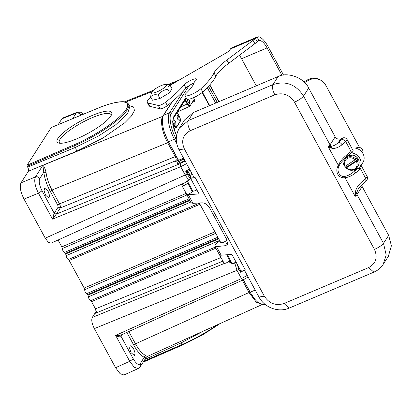 <?xml version="1.0" encoding="UTF-8"?>
<svg xmlns="http://www.w3.org/2000/svg" width="412" height="412" viewBox="0 0 412 412"><rect width="100%" height="100%" fill="white"/><g stroke="black" fill="none" stroke-linecap="round" stroke-linejoin="round"><path stroke-width="0.62" d="M91.737 115.684A31.034 7.159 151.5 0 1 111.693 114.294A31.034 7.159 151.5 0 1 87.802 133.483A31.034 7.159 151.5 0 1 58.7 143.067A31.034 7.159 151.5 0 1 64.066 132.036A31.034 7.159 151.5 0 1 91.737 115.684M51.242 127.529L27.027 165.284L27.213 166.304L74.474 145.719A49.79 11.479 -28.5 0 0 128.529 104.143L129.821 106.528L127.55 113.769L115.824 124.692L98.973 135.733L75.381 147.388C76.246 149.196 76.514 150.545 76.189 151.436L28.433 171.222L21.017 182.83C19.452 186.476 20.461 191.904 24.04 199.104L45.263 238.193L48.348 242.302L50.995 243.214M359.125 163.003A7.231 6.494 -147.4 0 0 358.013 158.635A7.231 6.494 -147.4 0 0 352.476 155.097A7.231 6.494 -147.4 0 0 348.047 155.921M345.359 166.211L344.916 166.324A7.303 6.556 32.6 0 1 344.875 159.537A7.303 6.556 32.6 0 1 346.626 157.765A7.303 6.556 32.6 0 1 355.937 159.053L355.103 159.784A6.474 5.814 -147.4 0 0 346.93 158.723A6.474 5.814 -147.4 0 0 345.359 166.211L355.103 159.784M346.116 167.88L346.559 167.766A6.474 5.814 -147.4 0 0 354.732 168.827A6.474 5.814 -147.4 0 0 356.303 161.339L346.559 167.766L346.116 167.88L346.626 167.081A7.303 6.556 32.6 0 1 345.714 165.979M356.303 161.339L357.142 160.608A7.303 6.556 32.6 0 1 357.183 167.401A7.303 6.556 32.6 0 1 355.432 169.167M355.937 159.053L356.452 158.254A7.303 6.556 32.6 0 1 357.652 159.81L357.142 160.608M357.652 159.81L346.626 167.081M359.012 149.499A4.151 3.729 32.6 0 1 360.799 150.833M362.606 152.986A4.151 3.729 -147.4 0 0 361.324 148.33A4.151 3.729 -147.4 0 0 356.385 147.923A4.151 3.729 -147.4 0 0 355.963 148.248M188.083 182.382L187.661 183.046A3.322 0.767 151.5 0 1 185.06 184.993A3.322 0.767 151.5 0 1 182.155 185.961A11.618 2.678 151.5 0 1 181.991 185.766A11.618 2.678 151.5 0 1 182.284 184.432A11.618 2.678 151.5 0 1 182.923 183.603M196.879 189.917A4.645 1.071 -28.5 0 1 192.739 190.952A4.645 1.071 -28.5 0 1 192.713 190.885L192.28 191.559A3.322 0.767 151.5 0 1 189.685 193.506A3.322 0.767 151.5 0 1 186.775 194.474L182.155 185.961M230.154 259.869L229.731 260.533A3.322 0.767 151.5 0 1 227.13 262.48A3.322 0.767 151.5 0 1 224.226 263.448L219.601 254.935A11.618 2.678 -28.5 0 0 221.167 255.198L231.868 254.364L240.5 270.257L245.294 269.881L195.211 177.634L190.411 178.01L199.042 193.903L188.341 194.742A11.618 2.678 151.5 0 1 186.775 194.474M350.226 153.568C351.153 153.063 351.436 152.358 351.076 151.462L345.797 141.738L342.058 144.751C337.871 147.898 334.312 149.005 331.377 148.073L328.199 146.729A8.297 1.916 -28.5 0 0 330.033 144.87L335.177 136.851C336.568 138.895 338.386 139.575 340.647 138.895L342.769 137.994A3.322 2.982 32.6 0 1 347.146 139.627L353.228 150.833L351.879 152.94A9.96 8.94 -147.4 0 1 359.851 158.476A9.96 8.94 -147.4 0 1 359.748 167.437L360.552 168.915L358.162 168.184L353.898 171.619C351.05 174.178 347.893 175.806 344.432 176.506L345.014 177.701C338.37 178.674 334.544 171.459 338.35 165.433C339.838 161.88 342.465 158.517 346.24 155.355L345.962 156.998M347.146 139.627L345.797 141.738C344.7 140.08 343.309 139.431 341.625 139.781L338.417 142.367C336.233 144.674 333.823 145.961 331.186 146.234L328.204 146.729L338.849 166.232L340.42 163.286M361.679 185.019L362.148 186.523L357.003 194.541A8.297 1.916 151.5 0 1 355.165 196.406L358.28 188.876L362.076 184.689L365.892 181.476L365.83 178.638L360.552 168.915L355.716 172.808L353.898 171.619L355.319 169.389L358.162 168.184M355.716 172.808C351.874 175.785 348.305 177.412 345.014 177.701L355.165 196.406L355.401 192.316C355.855 188.639 358.085 185.081 362.091 181.651L365.83 178.638L367.18 176.527A3.322 2.982 32.6 0 1 367.144 179.519L365.892 181.476M367.18 176.527L361.097 165.325L359.748 167.437M361.097 165.325L362.859 162.565A9.96 8.94 -147.4 0 0 362.967 153.594A9.96 8.94 -147.4 0 0 351.755 148.119M343.232 159.681A8.549 7.674 -147.4 0 0 344.061 165.181A8.549 7.674 -147.4 0 0 346.183 167.782M354.614 169.651A8.549 7.674 -147.4 0 0 355.319 169.389M346.24 155.355L351.076 151.462L351.879 152.94M191.25 202.828L193.007 203.337L201.998 202.843C204.867 202.797 207.442 204.563 209.729 208.142L226.847 239.676L227.403 244.677L225.271 245.707L216.501 246.608L214.801 246.196L215.105 244.877L217.129 242.694L219.874 240.927M227.702 241.895L225.271 245.707M342.058 144.751C340.992 143.067 339.782 142.274 338.417 142.367L340.647 138.895M331.382 148.068L331.186 146.239A4.151 3.723 -147.3 0 1 330.033 144.87L303.546 96.078C295.883 84.295 285.681 80.479 272.929 84.63L188.289 120.567L179.441 128.019L184.504 119.995L193.352 112.543L188.289 120.567C187.336 122.864 187.965 126.252 190.184 130.733L274.819 94.796C282.972 92.267 289.533 94.719 294.503 102.155L374.451 249.404C378.86 247.401 381.873 245.377 383.495 243.327L388.655 235.345L362.148 186.523M244.285 269.958L258.993 297.052C264.442 307.594 278.543 312.873 289.209 308.088L373.849 272.152C377.758 270.473 380.873 267.867 383.186 264.344L388.351 256.357L391.4 245.753L388.655 235.345M335.177 136.851L308.67 88.029C304.221 77.822 287.38 71.528 278.054 76.581L193.352 112.543M355.401 192.316L356.519 192.888A4.151 3.723 32.7 0 0 357.003 194.541L383.495 243.327L386.204 254.997L383.191 264.344M362.091 181.651L362.097 184.669M344.432 176.506C342.192 176.717 340.343 175.646 338.88 173.287C337.758 170.882 337.747 168.534 338.849 166.232M179.441 128.019C175.368 135.069 175.234 142.331 179.045 149.803L193.975 177.304A8.297 1.916 -28.5 0 0 195.211 177.634M190.411 178.01L191.606 172.942M227.156 240.299L223.443 242.374L220.873 242.771L199.274 202.992M214.791 246.185L224.061 263.253A11.618 2.678 -28.5 0 0 224.226 263.448M359.516 147.434L325.753 85.248A13.277 12.813 122.3 0 0 321.453 80.649L320.588 80.103A13.277 12.813 122.3 0 0 307.337 79.974L303.984 81.926M321.453 80.649A13.277 12.813 122.3 0 0 308.202 80.52L304.648 82.591M170.151 85.284L226.461 52.741A4.98 1.148 -28.5 0 0 229.664 50.207L230.457 48.971A17.175 6.432 -113 0 1 231.719 47.849L257.263 37.003L255.435 38.362L257.248 41.7A13.277 3.059 151.5 0 1 254.884 43.677L228.675 63.345A41.488 9.569 -28.5 0 0 215.831 76.256A87.298 20.131 151.5 0 1 202.73 92.005A9.96 2.297 151.5 0 1 193.388 97.742A9.96 2.297 151.5 0 1 186.796 98.885L184.983 95.553A9.96 2.297 151.5 0 1 186.306 93.163A58.087 13.395 -28.5 0 0 194.217 82.374A4.98 1.148 151.5 0 1 195.164 81.195A7.303 1.684 -28.5 0 0 196.539 79.073A7.303 1.684 -28.5 0 0 191.853 79.851A7.303 1.684 -28.5 0 0 184.19 84.805A99.575 22.959 151.5 0 1 165.552 102.264A4.98 1.148 151.5 0 1 158.337 105.472L148.171 103.036A16.598 3.826 151.5 0 1 147.264 102.449A16.598 3.826 151.5 0 1 150.859 97.222M230.457 48.971L255.435 38.362A13.277 3.059 151.5 0 1 253.071 40.345L226.863 60.008A41.488 9.569 -28.5 0 0 214.024 72.924A87.298 20.131 151.5 0 1 200.917 88.668A9.96 2.297 151.5 0 1 191.575 94.405A9.96 2.297 151.5 0 1 184.983 95.553M194.006 83.044A7.303 1.684 -28.5 0 0 193.661 83.188A7.303 1.684 -28.5 0 0 186.003 88.137A99.575 22.959 151.5 0 1 167.365 105.601A4.98 1.148 151.5 0 1 160.15 108.809L149.983 106.373A16.598 3.826 151.5 0 1 149.072 105.786L147.264 102.449M283.533 75.082L267.996 46.463A17.175 6.432 67 0 0 257.263 37.003L258.731 40.613M239.393 55.301A13.277 4.975 -113 0 1 241.576 58.736L256.285 85.825M281.973 75.355L267.074 47.91A13.277 4.975 67 0 0 258.777 40.597L257.248 41.7M263.041 304.267L265.843 304.937M111.178 115.442A29.376 6.772 -28.5 0 0 110.972 114.593A29.376 6.772 -28.5 0 0 92.113 117.719A29.376 6.772 -28.5 0 0 59.343 142.629A29.376 6.772 -28.5 0 0 59.946 143.258M180.683 107.002L187.136 103.999C188.361 106.049 189.329 106.718 190.04 106.008L193.846 99.735L194.613 99.792L193.475 97.701M172.669 122.21L174.106 124.862L173.576 125.222C174.806 127.272 175.775 127.941 176.485 127.236L180.209 121.087C180.616 120.067 180.338 118.574 179.38 116.611L177.16 112.517M174.106 124.862C175.182 126.644 176.037 127.236 176.666 126.633M175.661 121.756L176.109 125.5L174.286 123.909L173.838 120.165L175.661 121.756M178.803 116.833L179.251 120.577L177.428 118.986L176.985 115.242L178.803 116.833M185.446 99.544L187.666 103.639C188.737 105.42 189.592 106.008 190.226 105.405M188.732 99.23L189.417 100.219L189.86 103.963L188.042 102.377L187.244 99.215M193.846 99.735L193.666 100.337L194.83 101.141L194.613 99.792M54.06 213.437L56.145 214.364L52.525 219.122L54.06 213.437L56.372 214.065L60.265 207.967L58.102 207.138L57.726 205.104L59.508 203.899L175.203 156.601C176.156 158.445 176.408 159.805 175.955 160.67L60.265 207.967C60.621 207.04 60.368 205.686 59.508 203.899L51.989 190.045L167.679 142.748C162.277 132.978 159.933 120.345 162.771 116.302L163.111 116.256M240.742 269.865L240.654 270.627L239.12 267.718M175.898 161.283L175.373 161.581L175.955 160.67L177.036 161.082C177.526 159.944 177.212 158.249 176.094 155.999L175.203 156.601L167.679 142.748L168.575 142.145L176.094 155.999M190.622 177.108L187.923 173.514L186.966 171.747L187.419 171.655M122.421 334.42L120.968 336.661C119.598 337.078 117.827 336.661 115.659 335.404C118.012 335.687 119.964 335.471 121.514 334.75M121.051 335.1L120.963 336.661M238.975 269.381L236.725 263.309M236.612 262.691L234.14 263.304L234.253 262.877L236.189 262.315M240.654 270.627L240.52 272.234L238.975 269.386L236.972 270.313L234.665 262.717M243.198 279.779C242.786 280.165 242.205 279.763 241.453 278.574L247.241 275.407M262.604 304.344L256.274 302.192L249.008 292.53L135.481 343.819C138.916 349.917 142.207 353.743 145.348 355.298L146.445 356.143M147.048 356.571L146.332 357.194L144.334 357.379C140.76 355.494 137.217 351.379 133.694 345.024L135.481 343.819L128.812 331.536M202.828 331.366L181.445 342.738L144.885 359.449M186.569 163.667L180.719 166.716L52.525 219.122L38.455 193.207L42.024 190.797C39.356 185.405 38.599 181.337 39.758 178.592L43.811 172.247L42.848 165.336C44.043 166.129 45.109 168.482 46.046 172.401C46.7 177.845 48.683 183.726 51.989 190.045L50.202 191.25C46.762 184.782 44.63 178.447 43.811 172.247L46.046 172.401M187.923 173.514L187.203 174.034L185.657 171.186L186.966 171.747M191.183 178.535L189.015 179.91L190.936 178.566C189.767 177.85 188.526 176.341 187.203 174.029L185.204 174.971L180.719 166.716L180.152 163.662L185.132 161.02M183.649 158.29L175.373 161.581M184.813 160.428L180.276 163.034L177.042 163.497L178.535 161.607L183.973 158.877M164.501 132.52L168.575 142.145M243.317 279.805L249.899 291.928L254.395 298.654M234.14 263.304C230.962 263.608 229.422 262.949 229.525 261.321L228.15 261.883M234.243 262.882C231.843 263.556 230.272 262.176 230.674 262.269L230.916 261.27M121.128 335.023L121.113 336.465L133.297 358.904C136.248 363.858 138.571 365.465 140.281 363.729L140.24 366.716L138.113 368.57M138.108 368.586L134.219 367.257L129.728 361.319L115.659 335.404L241.453 278.574L236.972 270.313L94.358 328.622L115.581 367.71L120.088 373.689L123.909 374.997M82.977 114.382L80.489 114.819C79.408 113.192 77.966 112.636 76.169 113.166L77.178 112.291L80.587 112.208L83.688 114.088M28.433 171.222C28.825 170.3 28.572 168.946 27.676 167.154L27.213 166.304M24.04 199.104L38.455 193.207C34.932 186.013 33.928 180.59 35.437 176.933L42.848 165.336L162.771 116.302L172.098 101.707M189.417 179.72L189.252 179.704C187.903 178.89 186.554 177.309 185.204 174.971L45.263 238.193M186.332 181.774L188.851 179.889M131.047 352.646L129.564 348.228L130.218 345.683L133.601 348.65L135.085 353.069L134.43 355.613L131.047 352.646M45.516 195.118L44.027 190.694L44.687 188.15L48.07 191.117L49.553 195.54L48.899 198.079L45.516 195.118M218.448 238.311L87.694 294.549L88.014 295.141L218.772 238.903M189.675 199.918L65.343 253.39L65.668 253.983L189.994 200.51M215.873 248.173L91.546 301.646L95.466 308.861L96.31 312.744L94.781 313.517L92.283 317.431C91.201 319.939 91.897 323.667 94.358 328.622M62.948 117.95L61.888 118.841L58.19 124.63M230.38 260.281L229.52 261.321L230.622 261.708M91.546 301.646L90.604 300.714C89.45 300.111 88.745 298.808 88.482 296.81L88.014 295.141M87.694 294.549L86.752 293.617C85.598 293.014 84.893 291.717 84.63 289.713L84.161 288.045L69.201 260.487L66.842 258.159L65.668 253.983M65.343 253.39L62.99 251.062L61.815 246.891L58.077 240.005M222.913 261.136L94.781 313.517L95.625 312.203L96.403 311.869M96.372 311.544L95.625 312.203M165.871 84.465L170.135 85.253L171.953 88.601L169.677 92.669L159.949 98.473L152.486 100.214L150.668 96.866L151.075 93.967L151.894 92.056A8.281 1.911 -28.5 0 0 157.142 91.814A8.281 1.911 -28.5 0 0 165.912 86.123A8.281 1.911 -28.5 0 0 165.871 84.465A8.281 1.911 -28.5 0 0 159.078 86.602A8.281 1.911 -28.5 0 0 152.358 91.335A8.281 1.911 -28.5 0 0 151.894 92.056M169.677 92.669L167.864 89.322C163.822 89.79 160.577 91.727 158.131 95.131L159.949 98.473M170.135 85.253L168.117 86.87L167.864 89.322M158.131 95.131C154.845 94.24 152.358 94.822 150.668 96.866M243.415 279.753L250.177 292.206A21.573 8.08 67 0 0 263.716 304.066L264.401 303.778M172.51 101.352L163.585 115.324A21.573 8.08 67 0 0 168.498 141.769L178.525 160.237M202.457 92.247L209.708 105.601M218.86 101.718L209.744 84.929M189.036 85.66L171.284 113.449C168.498 116.436 171.016 129.991 175.893 138.272A1.329 0.304 151.5 0 1 174.446 139.246L168.498 141.769M176.527 135.805L172.788 124.913L173.364 117.286A1.329 1.195 32.6 0 1 173.349 118.481L172.674 121.324L173.04 125.593L175.383 133.138L176.552 135.636M208.513 86.288L208.781 86.778A1.329 0.304 151.5 0 1 207.334 87.751L206.973 87.905M51.103 127.586L97.433 108.433C110.195 102.66 134.013 96.722 126.17 109.453C117.544 122.508 86.391 139.92 74.263 144.71L27.027 165.284M358.013 158.635C359.48 161.092 359.547 163.482 358.203 165.799A7.303 6.556 -147.4 0 0 356.679 157.183A7.303 6.556 -147.4 0 0 347.646 156.163A7.303 6.556 -147.4 0 0 345.895 157.935L347.692 156.122L352.476 155.097M192.28 191.559L187.661 183.046M229.731 260.533L226.605 254.776M342.769 137.994L341.625 139.781M216.501 246.608L221.167 255.198M188.341 194.742L193.007 203.337M278.054 76.581L272.929 84.63C271.971 86.927 272.6 90.316 274.819 94.796M308.67 88.029L303.546 96.078C301.924 98.128 298.911 100.152 294.503 102.155M374.451 249.404C377.907 257.485 375.971 263.546 368.637 267.594L284.002 303.526C275.849 306.059 269.288 303.603 264.319 296.166L184.37 148.917C180.914 140.842 182.851 134.775 190.184 130.733M373.844 272.147L368.637 267.594M289.209 308.083L284.002 303.526M258.999 297.047L264.319 296.166M179.05 149.798L184.37 148.917M308.202 80.52L307.337 79.974M254.884 43.677L253.071 40.345M228.675 63.345L226.863 60.008M215.831 76.256L214.024 72.924M202.73 92.005L200.917 88.668M167.365 105.601L165.552 102.264M186.003 88.137L184.19 84.805M160.15 108.809L158.337 105.472M149.983 106.373L148.171 103.036M267.074 47.91L241.576 58.736M185.05 100.162L187.136 103.999L187.666 103.639M173.019 125.485L173.576 125.222L172.767 123.734M180.209 121.087L180.029 121.684M192.553 102.197L194.83 101.141M202.138 92.52L209.327 105.76M187.949 171.418L190.751 176.578M56.372 214.065L180.152 163.662M239.696 268.861L238.975 269.386M244.337 270.061A9.692 2.235 151.5 0 1 240.52 272.234M242.338 280.248L249.008 292.53L249.899 291.928M145.348 355.298L140.281 363.729M217.433 324.769A49.79 11.479 151.5 0 1 182.351 344.406L180.523 341.445M74.263 144.71A0.829 0.283 -113.5 0 0 74.474 145.719L75.381 147.388L27.676 167.154M185.657 171.186A9.692 2.235 -28.5 0 0 189.474 169.013M133.694 345.024L126.85 332.422M57.726 205.104L50.202 191.25M42.024 190.797L54.209 213.236L58.102 207.138M133.297 358.904L129.728 361.314L115.581 367.71M182.913 344.818A0.829 0.283 -113.5 0 1 182.856 344.87A0.829 0.283 -113.5 0 1 182.351 344.406L143.757 361.216M174.817 82.591L168.807 84.98M152.157 91.598L125.722 102.114M72.666 118.646L76.169 113.166L61.888 118.841M80.489 114.819L79.98 115.623M128.868 105.457L133.57 106.96L134.472 110.565L131.459 115.973L124.821 122.714L103.057 137.974L76.189 151.436M39.758 178.592C38.671 176.964 37.229 176.413 35.437 176.939L21.017 182.83M224.308 263.459L92.283 317.431M219.596 240.423L88.482 296.81M90.604 300.714L215.285 247.087M86.752 293.617L217.86 237.224M84.161 288.045L214.92 231.807M215.744 233.326L84.63 289.713M190.818 202.029L66.136 255.656M68.258 259.555L199.367 203.168M199.954 204.249L69.201 260.487M64.406 252.458L189.087 198.836M61.815 246.891L186.142 193.413M186.966 194.933L62.284 248.56M95.466 308.861L220.966 257.552M183.464 90.995L169.538 112.795L163.585 115.324M171.284 113.449A1.329 1.195 -147.4 0 0 169.538 112.795A21.573 8.08 67 0 0 174.446 139.246L176.712 143.422M255.203 290.074L250.177 292.206M207.262 87.607A14.441 5.407 -113 0 1 207.334 87.751L215.656 103.072M209.847 85.114A1.329 0.304 -28.5 0 0 209.878 84.96L209.816 84.846M175.893 138.272L176.274 138.973M173.364 117.286L186.023 97.464M208.781 86.778L217.263 102.392M344.88 166.391C343.593 164.012 343.593 161.725 344.875 159.537L345.895 157.935M358.203 165.799L355.386 169.214C352.167 170.98 349.077 170.573 346.111 167.993M350.663 153.305L346.234 156.874L340.441 163.291M184.452 159.763A4.645 4.645 0 0 0 178.999 163.482M189.772 106.26L177.51 111.971M173.766 128.626L176.66 127.087L180.204 121.535C180.719 120.15 180.446 118.491 179.395 116.555L177.181 112.481M189.757 106.265L193.779 100.229M190.771 176.48L188.006 171.387M175.836 161.308L183.613 158.218M121.107 335.013L243.029 279.933L248.132 277.044M190.076 170.12L187.321 171.758M143.155 362.163L182.856 344.87L202.498 334.977L220.219 323.513M262.676 304.329L147.043 356.571M140.245 366.716L146.306 357.225M128.529 104.143C127.591 102.614 125.82 101.805 123.214 101.718C117.358 101.527 108.789 103.747 97.5 108.377L51.165 127.535M179.148 80.088L167.442 84.738M153.326 90.357L124.45 101.836M189.015 179.91L186.111 182.166L51.047 243.183M138.144 368.58L123.997 374.972M77.224 112.265L62.948 117.94M218.952 101.676L209.878 84.96M186.368 98.097L173.349 118.481M192.739 190.952L187.342 181.017M231.838 262.964L227.357 254.714M181.991 185.766L191.261 202.843"/></g></svg>

